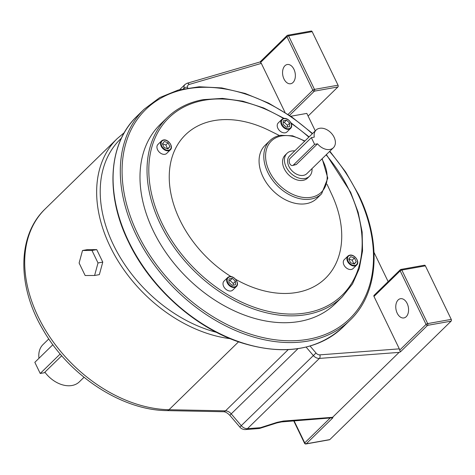 <?xml version="1.0" encoding="UTF-8"?>
<svg xmlns="http://www.w3.org/2000/svg" width="475" height="475" viewBox="0 0 475 475"><rect width="100%" height="100%" fill="white"/><g stroke="black" fill="none" stroke-linecap="round" stroke-linejoin="round"><path stroke-width="0.71" d="M407.146 303.472A9.761 6.27 -100.1 0 0 400.455 298.716A9.761 6.27 -100.1 0 0 397.201 313.179A9.761 6.27 -100.1 0 0 403.892 317.935A9.761 6.27 -100.1 0 0 407.146 303.472M283.991 78.992A9.761 6.27 79.9 0 1 287.244 64.529A9.761 6.27 79.9 0 1 293.936 69.279A9.761 6.27 79.9 0 1 290.676 83.742A9.761 6.27 79.9 0 1 283.991 78.992M425.374 265.852L401.82 270.055A1.3 0.837 -100.1 0 0 400.924 269.426L424.484 265.216A1.3 0.837 79.9 0 1 425.374 265.852L451.25 319.378A1.3 0.837 79.9 0 1 451.125 321.142L427.571 325.351L400.449 351.832L399.077 352.391L319.396 358.411L247.445 428.664L260.425 427.684A6.769 4.15 -94.3 0 1 258.584 428.575A6.769 6.769 0 0 0 260.14 428.272A6.769 1.229 -107.7 0 0 260.33 428.064A6.769 1.229 -107.7 0 0 260.425 427.684L277.139 422.334A6.769 1.229 -107.7 0 1 276.854 422.922L281.574 421.919A6.769 4.15 -94.3 0 0 283.409 421.028L277.139 422.334M61.708 355.739L44.882 372.168A26.024 18.276 45.7 0 0 45.279 372.697A26.024 18.276 45.7 0 0 51.312 378.878A26.024 18.276 45.7 0 0 79.373 381.817L84.022 377.281M451.125 321.142L329.804 439.601A1.3 0.837 79.9 0 1 329.496 439.767L305.942 443.971A1.3 0.837 -100.1 0 0 306.25 443.804L329.804 439.601M399.321 348.852L399.683 350.152L426.051 324.407L400.176 270.881L373.985 296.447L399.321 348.852L319.817 354.861A2.601 1.597 85.7 0 1 319.396 358.411A6.769 4.75 -134.3 0 1 313.215 355.395L306.126 347.082M48.794 338.924L43.005 344.577A26.024 18.276 45.7 0 0 38.974 358.281M51.312 378.878L51.163 378.753A24.854 17.45 -134.3 0 1 45.398 372.851L45.279 372.697M52.873 344.707L34.835 362.324L40.227 373.475L45.196 372.59M40.227 373.475L60.194 353.976M290.807 116.256L306.82 113.4L315.269 130.874M374.033 252.433L388.134 281.598M312.164 31.659L288.604 35.868A1.3 0.837 -100.1 0 0 287.713 35.233L311.267 31.029A1.3 0.837 79.9 0 1 312.164 31.659L338.04 85.191A1.3 0.837 79.9 0 1 337.915 86.955L308.109 116.054M399.077 352.391L332.583 417.311L332.933 417.751L306.25 443.804A1.3 0.914 45.7 0 1 304.73 442.866L329.923 418.267M373.985 296.447A1.3 0.914 -134.3 0 1 374.062 295.343L400.247 269.776A1.3 0.914 45.7 0 0 400.176 270.881A1.3 0.398 154.2 0 1 401.82 270.055L427.696 323.588L451.25 319.378M285.036 112.444L261.321 63.383L189.109 84.473A4.162 2.921 45.7 0 0 187.56 87.287L187.667 87.976M288.064 114.41L312.841 90.22L286.959 36.694L260.597 62.433L261.321 63.383M281.574 421.919L332.933 417.751M258.584 428.575L245.611 429.554A6.769 6.769 0 0 1 239.952 427.197A6.769 0.463 -40.4 0 1 241.264 425.647L316.012 353.008A4.162 2.921 45.7 0 0 319.817 354.861M260.597 62.433L260.282 61.887M337.915 86.955L314.361 91.158A1.3 0.837 -100.1 0 0 314.486 89.395L288.604 35.868A1.3 0.398 -25.8 0 0 286.959 36.694A1.3 0.914 -134.3 0 1 287.037 35.583L260.021 61.964L187.055 83.273L185.048 84.431L179.716 89.638M400.449 351.832L399.683 350.152M96.734 249.612L87.281 249.642L82.519 250.497L79.105 263.025L85.144 275.518L94.596 275.482L99.358 274.633L102.772 262.105L96.734 249.612L91.972 250.462L82.519 250.497M94.596 275.482L98.01 262.954L102.772 262.105M98.01 262.954L91.972 250.462M290.154 158.359A3.907 2.512 -100.1 0 0 289.78 163.643A3.907 2.512 -100.1 0 0 292.457 165.543A3.907 2.512 -100.1 0 0 293.39 165.051L314.598 144.335L311.368 137.643L290.154 158.359M236.378 286.55C239.952 283.533 234.27 275.47 229.508 276.646L227.626 277.584L224.01 281.117A6.264 4.4 45.7 0 0 224.348 287.607A6.264 4.4 45.7 0 0 230.981 290.967A6.264 4.4 45.7 0 0 232.762 290.077L236.378 286.55A6.264 4.4 -134.3 0 1 234.597 287.434A6.264 4.4 -134.3 0 1 227.964 284.074A6.264 4.4 -134.3 0 1 227.626 277.584A6.264 4.4 -134.3 0 1 229.407 276.693M356.654 265.062C360.228 262.046 354.546 253.982 349.784 255.158L347.902 256.096L344.286 259.629A6.264 4.4 45.7 0 0 344.624 266.119A6.264 4.4 45.7 0 0 351.257 269.479A6.264 4.4 45.7 0 0 353.038 268.595L356.654 265.062A6.264 4.4 -134.3 0 1 354.872 265.947A6.264 4.4 -134.3 0 1 348.24 262.586A6.264 4.4 -134.3 0 1 347.902 256.096A6.264 4.4 -134.3 0 1 349.683 255.212M290.587 128.398C294.162 125.382 288.479 117.319 283.717 118.495L281.835 119.433L278.219 122.966A6.264 4.4 45.7 0 0 278.558 129.455A6.264 4.4 45.7 0 0 285.19 132.816A6.264 4.4 45.7 0 0 286.971 131.931L290.587 128.398A6.264 4.4 -134.3 0 1 288.806 129.283A6.264 4.4 -134.3 0 1 282.174 125.923A6.264 4.4 -134.3 0 1 281.835 119.433A6.264 4.4 -134.3 0 1 283.617 118.548M170.311 149.88C173.886 146.87 168.203 138.807 163.442 139.977L161.559 140.921L157.943 144.447A6.264 4.4 45.7 0 0 158.282 150.943A6.264 4.4 45.7 0 0 164.914 154.304A6.264 4.4 45.7 0 0 166.695 153.413L170.311 149.88A6.264 4.4 -134.3 0 1 168.53 150.771A6.264 4.4 -134.3 0 1 161.898 147.41A6.264 4.4 -134.3 0 1 161.559 140.921A6.264 4.4 -134.3 0 1 163.341 140.03M299.701 321.409A125.293 87.976 -134.3 0 1 167.081 254.196A125.293 87.976 -134.3 0 1 160.259 124.391L167.295 117.521A125.293 87.976 -134.3 0 0 174.117 247.333A125.293 87.976 -134.3 0 0 306.731 314.545A125.293 87.976 -134.3 0 0 342.356 296.816L335.326 303.685A125.293 87.976 -134.3 0 1 299.701 321.409M306.345 203.65A37.086 26.042 -134.3 0 1 267.087 183.76A37.086 26.042 -134.3 0 1 265.068 145.332L269.794 140.719A37.086 26.042 -134.3 0 0 271.813 179.146A37.086 26.042 -134.3 0 0 311.072 199.037A37.086 26.042 -134.3 0 0 321.617 193.794L316.89 198.408A37.086 26.042 -134.3 0 1 306.345 203.65M327.02 184.229L331.894 194.72A100.237 70.377 -134.3 0 1 297.017 292.422A100.237 70.377 -134.3 0 1 235.606 279.3M231.129 276.646A100.237 70.377 -134.3 0 1 169.741 185.986A100.237 70.377 -134.3 0 1 213.964 120.626A100.237 70.377 -134.3 0 1 269.117 130.423L279.484 135.547M294.743 150.913A16.043 11.263 45.7 0 0 291.597 151.026A16.043 11.263 45.7 0 0 287.037 153.294L285.16 155.129A16.043 11.263 45.7 0 0 286.033 171.754A16.043 11.263 45.7 0 0 303.014 180.357A16.043 11.263 45.7 0 0 307.574 178.089L309.451 176.255A16.043 11.263 45.7 0 0 312.016 168.607M287.037 153.294A16.043 11.263 45.7 0 0 287.909 169.919A16.043 11.263 45.7 0 0 304.891 178.529A16.043 11.263 45.7 0 0 309.451 176.255M316.124 130.037L289.608 155.931A12.362 8.681 45.7 0 0 290.278 168.738A12.362 8.681 45.7 0 0 303.365 175.37A12.362 8.681 45.7 0 0 306.88 173.624L333.397 147.731A12.362 8.681 45.7 0 0 332.726 134.924A12.362 8.681 45.7 0 0 319.639 128.292A12.362 8.681 45.7 0 0 316.124 130.037A12.362 8.681 45.7 0 0 314.296 137.121L311.368 137.643M292.457 165.543L296.317 164.522L317.532 143.812A12.362 8.681 45.7 0 0 329.882 149.477A12.362 8.681 45.7 0 0 333.397 147.731M317.532 143.812L314.598 144.335M168.085 142.827L164.35 141.473L162.414 143.842L164.213 147.559L167.948 148.912L169.884 146.549L168.085 142.827L165.852 145.006L162.462 143.782M167.598 148.788L165.852 145.006M167.651 148.728L169.884 146.549M289.619 126.635L289.697 123.126L286.502 120.193L283.231 120.781L283.153 124.296L286.348 127.223L289.619 126.635M350.556 262.74L354.291 264.094L356.226 261.725L354.427 258.008L350.692 256.654L348.757 259.017L350.556 262.74M229.021 278.926L228.944 282.441L232.132 285.368L235.41 284.786L235.487 281.271L232.293 278.344L229.021 278.926M287.423 127.027L287.464 125.305L289.697 123.126M287.464 125.305L284.27 122.378L283.189 122.568M284.27 122.378L286.502 120.193M353.94 263.969L352.195 260.187L348.804 258.958M352.195 260.187L354.427 258.008M353.988 263.91L356.226 261.725M233.213 285.178L233.255 283.456L230.06 280.523L228.98 280.719M230.06 280.523L232.293 278.344M233.255 283.456L235.487 281.271M294.144 420.969L304.73 442.866A1.3 0.398 154.2 0 0 304.54 443.258A1.3 1.3 0 0 0 305.942 443.971M338.04 85.191L314.486 89.395A1.3 0.398 -25.8 0 0 312.841 90.22A1.3 0.914 45.7 0 0 314.361 91.158L289.536 115.395M238.515 341.852L169.011 409.717L225.512 410.839L288.183 349.642M230.149 338.669A126.878 89.086 -134.3 0 1 114.861 255.544A126.878 89.086 -134.3 0 1 117.183 138.635L45.232 208.887A126.878 89.086 45.7 0 0 46.14 331.265A126.878 89.086 45.7 0 0 169.011 409.717A6.769 3.925 91.1 0 1 167.004 410.614C121.968 410.364 69.374 375.79 43.16 329.971C17.052 286.508 17.064 235.57 45.232 208.887M297.997 348.668L231.218 413.867L241.264 425.647A6.769 4.75 -134.3 0 0 247.445 428.664A6.769 4.15 -94.3 0 1 245.611 429.554M283.409 421.028L332.583 417.311M184.098 88.635L184.021 88.148L183.368 88.783M121.499 138.088A124.272 87.258 45.7 0 0 114.095 246.246A124.272 87.258 45.7 0 0 218.007 332.72M310.015 345.972L316.012 353.008M187.56 87.287A2.601 1.324 171.2 0 0 184.021 88.148A6.769 4.75 -134.3 0 1 185.048 84.431M223.499 411.736C225.352 411.724 227.483 412.953 229.906 415.417A6.769 0.463 139.6 0 1 231.218 413.867A6.769 4.75 45.7 0 0 225.512 410.839A6.769 3.925 91.1 0 1 223.499 411.736L167.004 410.614M189.109 84.473A2.601 1.734 -106.3 0 0 187.055 83.273M400.615 269.592A1.3 0.914 45.7 0 0 400.247 269.776A1.3 1.3 0 0 1 400.924 269.426M426.051 324.407A1.3 0.914 45.7 0 0 427.571 325.351A1.3 0.837 79.9 0 0 427.696 323.588A1.3 0.398 154.2 0 0 426.051 324.407M128.731 241.597A147.404 103.502 45.7 0 0 342.885 327.21C316.665 350.966 282.049 355.906 239.044 342.036C193.859 326.824 149.91 287.025 128.541 241.989C105.046 194.447 108.312 143.379 136.925 116.274A147.404 103.502 45.7 0 0 128.731 241.597M312.295 133.784A146.104 102.588 45.7 0 0 160.526 98.349A146.104 102.588 45.7 0 0 137.602 233.724A146.104 102.588 45.7 0 0 308.322 339.245A146.104 102.588 45.7 0 0 357.984 194.352A146.104 102.588 45.7 0 0 329.567 151.472M329.834 151.21L345.758 172.134L358.494 194.435C381.989 241.983 378.718 293.051 350.111 320.15A147.404 103.502 -134.3 0 1 135.957 234.543A147.404 103.502 -134.3 0 1 144.151 109.22L136.925 116.274M283.569 118.524A123.993 87.062 45.7 0 0 204.125 100.267A123.993 87.062 45.7 0 0 161.975 223.226A123.993 87.062 45.7 0 0 306.856 312.782A123.993 87.062 45.7 0 0 326.105 154.85M304.6 141.289A35.785 25.128 45.7 0 0 281.544 135.939A35.785 25.128 45.7 0 0 269.378 171.428A35.785 25.128 45.7 0 0 311.19 197.279A35.785 25.128 45.7 0 0 321.878 158.982M229.793 276.848A5.848 4.103 45.7 0 0 227.804 282.643A5.848 4.103 45.7 0 0 234.638 286.87A5.848 4.103 45.7 0 0 236.627 281.069A5.848 4.103 45.7 0 0 229.793 276.848M350.069 255.36A5.848 4.103 45.7 0 0 348.08 261.161A5.848 4.103 45.7 0 0 354.914 265.382A5.848 4.103 45.7 0 0 356.903 259.587A5.848 4.103 45.7 0 0 350.069 255.36M284.002 118.697A5.848 4.103 45.7 0 0 282.013 124.498A5.848 4.103 45.7 0 0 288.848 128.719A5.848 4.103 45.7 0 0 290.837 122.918A5.848 4.103 45.7 0 0 284.002 118.697M163.727 140.184A5.848 4.103 45.7 0 0 161.737 145.979A5.848 4.103 45.7 0 0 168.572 150.207A5.848 4.103 45.7 0 0 170.561 144.406A5.848 4.103 45.7 0 0 163.727 140.184M308.833 137.156A123.993 87.062 45.7 0 0 291.199 123.405M296.317 164.522L293.39 165.051M260.14 428.272L276.854 422.922M239.952 427.197L229.906 415.417M124.296 132.632L117.183 138.635M287.713 35.233A1.3 1.3 0 0 0 287.037 35.583M293.782 420.998L304.54 443.258M350.111 320.15L342.885 327.21M312.562 133.517L291.359 116.642L268.636 103.128L245.171 93.444L221.766 87.923L199.215 86.765L178.291 90.018L159.719 97.589L144.151 109.22M284.204 118.435L263.702 107.973L242.862 101.199L222.454 98.384L203.229 99.631C188.908 102.238 176.932 108.199 167.295 117.521M304.902 140.998L292.564 135.797L280.648 135.31C276.337 136.088 272.721 137.893 269.794 140.719M322.175 158.692L327.798 178.155L321.617 193.794M290.878 122.71L309.106 136.895M326.378 154.583L350.657 192.31L358.138 212.254L362.152 232.037L362.538 250.996L359.29 268.5L352.486 283.955L342.356 296.816"/></g></svg>
